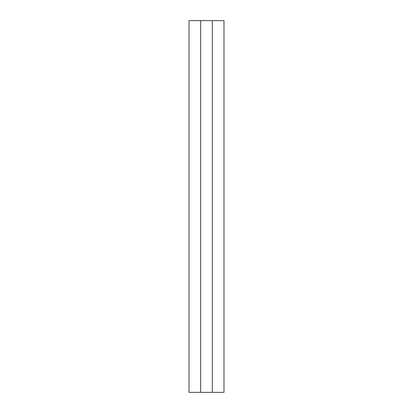 <?xml version="1.0" encoding="UTF-8"?>
<svg xmlns="http://www.w3.org/2000/svg" width="413" height="413" viewBox="0 0 413 413"><rect width="100%" height="100%" fill="white"/><g stroke="black" fill="none" stroke-linecap="round" stroke-linejoin="round"><path stroke-width="0.62" d="M212.323 392.35L223.97 392.35L223.97 20.65L212.323 20.65L212.323 392.35L200.677 392.35L200.677 20.65L189.03 20.65L189.03 392.35L200.677 392.35M212.323 20.65L200.677 20.65"/></g></svg>
